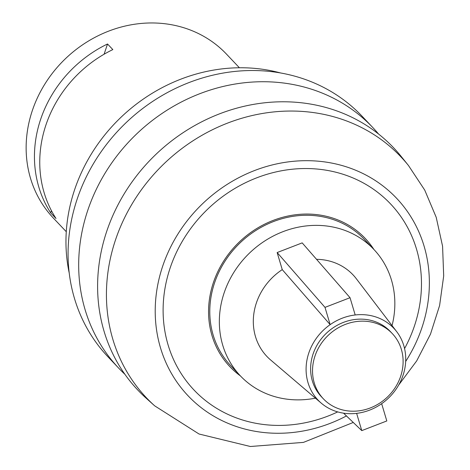<?xml version="1.0" encoding="UTF-8"?>
<svg xmlns="http://www.w3.org/2000/svg" width="470" height="470" viewBox="0 0 470 470"><rect width="100%" height="100%" fill="white"/><g stroke="black" fill="none" stroke-linecap="round" stroke-linejoin="round"><path stroke-width="0.7" d="M66.276 231.71L53.374 218.086A119.215 107.424 -43.4 0 1 45.901 82.42A119.215 107.424 -43.4 0 1 177.025 25.891A119.215 107.424 -43.4 0 1 226.493 54.132L239.4 67.762M112.835 49.591L107.53 43.992A119.215 107.424 136.6 0 0 50.695 212.887L56 218.485A119.215 107.424 -43.4 0 1 112.835 49.591M372.581 322.314A47.452 42.758 -43.4 0 1 392.268 333.553A47.452 42.758 -43.4 0 1 387.215 397.226A47.452 42.758 -43.4 0 1 323.366 398.807A47.452 42.758 -43.4 0 1 320.393 344.81A47.452 42.758 -43.4 0 1 372.581 322.314M323.366 398.807L321.457 396.792A47.452 42.758 -43.4 0 1 318.484 342.795A47.452 42.758 -43.4 0 1 370.671 320.299A47.452 42.758 -43.4 0 1 390.364 331.538L392.268 333.553M372.152 315.911A52.194 47.029 -43.4 0 1 396.733 331.714A52.194 47.029 -43.4 0 1 388.249 398.313A52.194 47.029 -43.4 0 1 321.286 403.166A52.194 47.029 -43.4 0 1 313.443 342.783A52.194 47.029 -43.4 0 1 372.152 315.911M316.533 259.317A59.314 53.445 -43.4 0 1 328.377 260.774A59.314 53.445 -43.4 0 1 356.319 278.733L396.733 331.714M321.286 403.166L270.585 359.926A59.314 53.445 -43.4 0 1 282.247 269.621L330.152 324.641A52.194 47.029 -43.4 0 1 355.191 314.971L350.038 297.704L325.005 307.374L330.152 324.641M315.417 398.161A91.932 82.838 -43.4 0 1 240.346 375.836A91.932 82.838 -43.4 0 1 234.583 271.219A91.932 82.838 -43.4 0 1 335.697 227.627A91.932 82.838 -43.4 0 1 373.844 249.405A91.932 82.838 -43.4 0 1 392.056 325.581M240.346 375.836L230.793 365.754A91.932 82.838 -43.4 0 1 225.03 261.138A91.932 82.838 -43.4 0 1 326.151 217.54A91.932 82.838 -43.4 0 1 364.297 239.324L373.844 249.405M240.393 375.888A93.23 84.007 -43.4 0 1 220.089 267.195A93.23 84.007 -43.4 0 1 326.55 216.341A93.23 84.007 -43.4 0 1 373.897 249.458M337.695 411.902A135.337 121.947 -43.4 0 1 163.119 312.027A135.337 121.947 -43.4 0 1 334.393 171.861A135.337 121.947 -43.4 0 1 404.57 348.576M346.455 415.932A143.608 129.403 -43.4 0 1 155.306 316.128A143.608 129.403 -43.4 0 1 336.966 164.212A143.608 129.403 -43.4 0 1 405.669 361.477M353.258 422.454L303.45 442.387L250.375 446.5L199.051 434.016L154.677 405.839L146.105 398.137A176.156 158.731 -43.4 0 1 123.463 195.032A176.156 158.731 -43.4 0 1 320.563 106.108A176.156 158.731 -43.4 0 1 401.239 156.522L408.459 165.499L424.727 190.086L436.207 217.293L442.576 246.221L443.692 275.937L439.603 305.524L430.497 334.111L416.696 360.884L398.636 385.1M350.038 297.704L302.187 242.884L277.153 252.555L325.005 307.374M282.247 269.621L277.153 252.555M381.663 403.689L386.81 420.956L361.777 430.62L343.576 413.177M356.624 413.359L361.777 430.62M124.897 374.296A174.969 157.662 -43.4 0 1 118.657 368.104A174.969 157.662 -43.4 0 1 107.689 168.994A174.969 157.662 -43.4 0 1 300.136 86.028A174.969 157.662 -43.4 0 1 372.739 127.476A174.969 157.662 -43.4 0 1 378.585 134.044M118.657 368.104L108.047 356.895A174.969 157.662 -43.4 0 1 97.079 157.785A174.969 157.662 -43.4 0 1 289.526 74.818A174.969 157.662 -43.4 0 1 362.129 116.272L372.739 127.476M69.237 273.094A166.075 149.642 -43.4 0 1 119.803 118.428A166.075 149.642 -43.4 0 1 276.149 71.84A166.075 149.642 -43.4 0 1 280.561 72.962M107.53 43.992L104.082 54.238M51.436 210.678L50.695 212.887M154.677 405.839A175.228 157.891 -43.4 0 1 132.152 203.804A175.228 157.891 -43.4 0 1 328.213 115.35A175.228 157.891 -43.4 0 1 408.459 165.499"/></g></svg>
